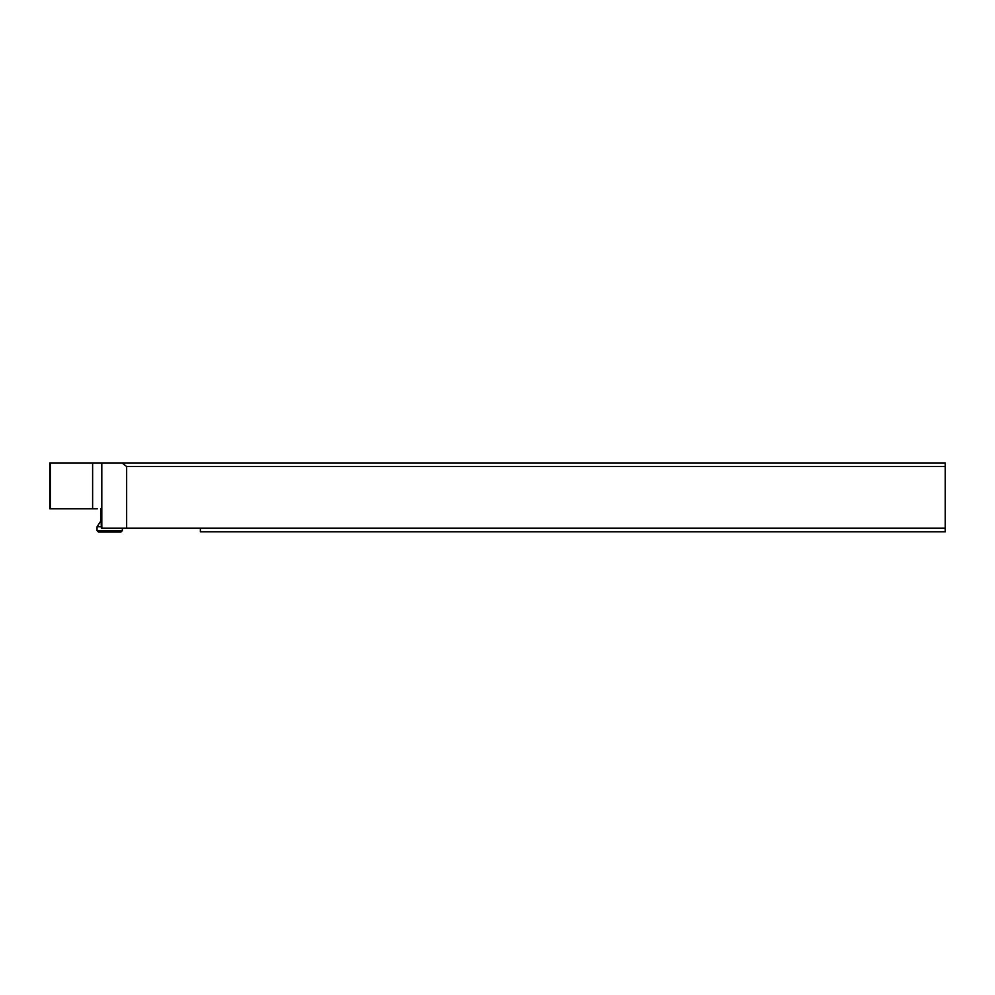 <?xml version="1.0" encoding="UTF-8"?>
<svg xmlns="http://www.w3.org/2000/svg" width="995" height="995" viewBox="0 0 995 995"><rect width="100%" height="100%" fill="white"/><g stroke="black" fill="none" stroke-linecap="round" stroke-linejoin="round"><path stroke-width="1.49" d="M97.398 508.818L49.75 508.818L49.75 462.924L122.012 462.924L126.651 466.543L945.25 466.543L945.25 531.815L200.381 531.815L200.381 528.196L945.25 528.196M945.25 466.543L945.25 462.924L122.012 462.924M200.381 528.196L101.378 528.196L100.644 508.818M126.651 528.196L126.651 466.543M101.813 528.196L101.813 462.924M97.037 530.621L98.48 532.076L120.905 532.076L122.348 530.621L97.037 530.621L97.037 526.765L101.341 526.765M101.154 520.497L97.037 526.765M101.129 513.271L100.657 508.818M92.622 462.924L92.622 508.818M50.31 508.818L50.31 462.924M122.348 530.621L122.348 528.196M101.129 519.825L100.657 520.497M101.129 514.079L100.657 513.271"/></g></svg>
